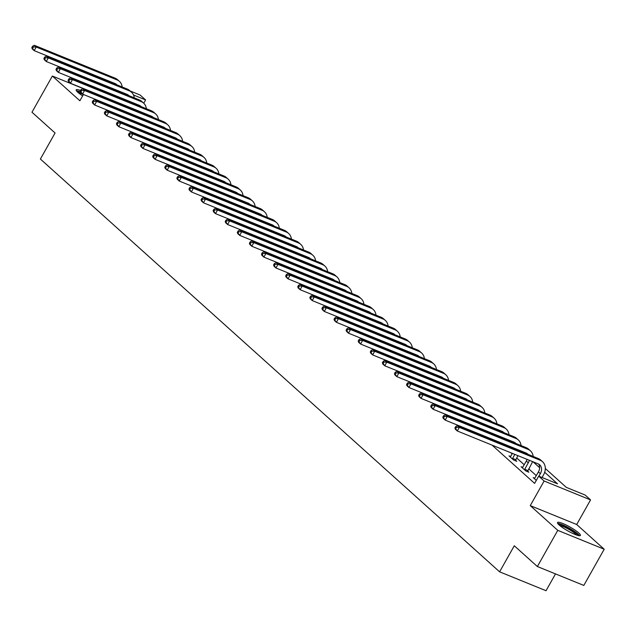 <?xml version="1.0" encoding="UTF-8"?>
<svg xmlns="http://www.w3.org/2000/svg" width="636" height="636" viewBox="0 0 636 636"><rect width="100%" height="100%" fill="white"/><g stroke="black" fill="none" stroke-linecap="round" stroke-linejoin="round"><path stroke-width="0.95" d="M578.76 532.976A13.149 2.218 29.4 0 0 566.358 525.113A13.149 2.218 29.4 0 0 557.518 522.546A13.149 2.218 29.4 0 0 559.179 525.018A13.149 2.218 29.4 0 0 571.589 532.881A13.149 2.218 29.4 0 0 580.422 535.448A13.149 2.218 29.4 0 0 578.76 532.976M80.541 90.455A13.149 2.218 29.4 0 0 76.145 89.827A13.149 2.218 29.4 0 0 77.807 92.299A13.149 2.218 29.4 0 0 82.632 95.877M545.314 468.501L566.302 487.375L585.128 495.031L590.558 499.904L544.122 481.015L538.692 476.141L557.518 483.797L544.678 472.254M576.693 524.509L530.257 505.62L557.764 530.352L537.372 566.533L583.808 585.422L604.2 549.242L576.693 524.509L590.558 499.904M555.506 573.91L546.038 590.717L499.602 571.828L40.386 159.04L55.07 132.988L31.975 112.23L52.367 76.042L79.874 100.774L83.427 94.47M130.078 90.948L140.174 95.05L145.596 99.932L133.512 95.01M143.736 103.231L145.596 99.932M557.764 530.352L604.2 549.242M86.083 89.756L52.367 76.042M105.218 97.388L106.331 98.389M117.31 108.255L118.423 109.257M129.394 119.123L130.515 120.124M141.486 129.99L142.599 130.992M153.578 140.858L154.691 141.86M165.662 151.718L166.775 152.727M177.754 162.585L178.867 163.587M189.838 173.453L190.959 174.455M201.93 184.321L203.043 185.322M214.014 195.188L215.135 196.19M226.106 206.056L227.219 207.058M238.198 216.924L239.311 217.925M250.282 227.791L251.395 228.793M262.374 238.651L263.487 239.653M274.458 249.519L275.579 250.52M286.55 260.386L287.663 261.388M298.642 271.254L299.755 272.256M310.726 282.122L311.839 283.123M322.818 292.989L323.931 293.991M334.902 303.857L336.023 304.859M346.994 314.725L348.107 315.726M359.086 325.584L360.199 326.586M371.17 336.452L372.283 337.454M383.262 347.32L384.375 348.321M395.346 358.187L396.466 359.189M407.438 369.055L408.55 370.057M419.522 379.923L420.642 380.924M431.613 390.79L432.726 391.792M443.705 401.65L444.818 402.66M455.789 412.518L456.902 413.519M467.881 423.385L468.994 424.387M479.965 434.253L481.086 435.255M492.057 445.12L534.622 483.376L538.692 476.141M536.323 475.649L528.731 468.819M524.239 464.781L516.647 457.96M512.147 453.913L510.883 452.776M499.912 442.91L498.791 441.909M487.82 432.043L486.707 431.041M475.728 421.183L474.615 420.173M463.644 410.315L462.531 409.314M451.552 399.448L450.439 398.446M439.468 388.58L438.347 387.578M427.376 377.712L426.263 376.711M415.284 366.845L414.171 365.843M403.2 355.977L402.087 354.975M391.108 345.11L389.995 344.108M379.024 334.25L377.903 333.248M366.932 323.382L365.819 322.38M354.84 312.515L353.727 311.513M342.756 301.647L341.643 300.645M330.664 290.779L329.551 289.778M318.58 279.912L317.467 278.91M306.488 269.044L305.375 268.042M294.404 258.176L293.283 257.175M282.312 247.317L281.199 246.315M270.221 236.449L269.108 235.447M258.137 225.581L257.024 224.58M246.045 214.714L244.932 213.712M233.961 203.846L232.84 202.844M221.869 192.978L220.756 191.977M209.777 182.111L208.664 181.109M197.693 171.243L196.58 170.241M185.601 160.383L184.488 159.382M173.517 149.516L172.396 148.514M161.425 138.648L160.312 137.646M149.341 127.78L148.22 126.779M137.249 116.913L136.136 115.911M125.157 106.045L124.044 105.043M114.321 101.092L117.453 102.364M126.405 111.952L129.545 113.232M138.497 122.82L141.637 124.1M150.581 133.687L153.721 134.967M162.673 144.555L165.813 145.835M174.765 155.423L177.897 156.695M186.849 166.29L189.989 167.562M198.941 177.158L202.073 178.43M211.025 188.025L214.165 189.297M223.117 198.885L226.257 200.165M235.209 209.753L238.341 211.033M247.293 220.62L250.433 221.9M259.385 231.488L262.517 232.768M271.469 242.356L274.609 243.628M283.561 253.223L286.701 254.495M295.653 264.091L298.785 265.363M307.737 274.959L310.877 276.231M319.829 285.818L322.961 287.098M331.913 296.686L335.053 297.966M344.004 307.554L347.145 308.834M356.088 318.421L359.229 319.701M368.18 329.289L371.321 330.561M380.272 340.157L383.405 341.429M392.356 351.024L395.497 352.296M404.448 361.892L407.581 363.164M416.532 372.752L419.673 374.032M428.624 383.619L431.765 384.899M440.716 394.487L443.849 395.767M452.8 405.355L455.94 406.635M464.892 416.222L468.024 417.494M476.976 427.09L480.116 428.362M489.068 437.958L492.208 439.23M501.152 448.817L504.292 450.097M510.66 456.545L508.999 455.869L513.649 460.051L516.79 461.331L515.526 460.194M522.752 467.412L521.091 466.737L525.741 470.918L528.874 472.198L527.618 471.061M534.836 478.28L533.175 477.604L536.291 480.403M530.257 505.62L544.122 481.015M95.273 87.943L95.527 87.498M98 83.101L98.254 82.656M85.9 90.081L86.154 89.636M88.627 85.24L88.881 84.795M91.353 80.398L91.608 79.953M537.372 566.533L514.285 545.775L499.602 571.828M539.63 467.714L533.032 461.784M522.061 451.926L520.948 450.916M509.969 441.058L508.856 440.056M497.885 430.19L496.764 429.189M485.793 419.323L484.68 418.321M473.701 408.455L472.588 407.453M461.617 397.587L460.504 396.586M449.525 386.72L448.412 385.718M437.441 375.852L436.32 374.85M425.349 364.992L424.236 363.991M413.265 354.125L412.144 353.123M401.173 343.257L400.06 342.255M389.081 332.39L387.968 331.388M376.997 321.522L375.884 320.52M364.905 310.654L363.792 309.653M352.821 299.787L351.7 298.785M340.729 288.919L339.616 287.917M328.637 278.059L327.524 277.058M316.553 267.192L315.44 266.19M304.461 256.324L303.348 255.322M292.377 245.456L291.256 244.455M280.285 234.589L279.172 233.587M268.201 223.721L267.08 222.719M256.109 212.853L254.996 211.852M244.017 201.986L242.904 200.984M231.933 191.126L230.82 190.124M219.841 180.258L218.728 179.257M207.757 169.391L206.636 168.389M195.665 158.523L194.552 157.521M183.573 147.655L182.46 146.654M171.489 136.788L170.376 135.786M159.398 125.92L158.285 124.918M147.314 115.06L146.193 114.051M135.222 104.193L134.109 103.191M123.13 93.325L122.017 92.323M115.633 96.219L115.879 95.774M113.256 95.257L113.51 94.812M119.019 97.054L118.765 97.499M115.903 90.384A8.427 6.622 132 0 0 116.078 89.907M115.927 84.445A8.427 6.622 132 0 0 115.537 83.761M118.121 91.29A8.427 6.622 132 0 0 118.256 90.789M116.976 84.874A8.427 6.622 132 0 0 116.619 84.508A8.427 6.622 132 0 0 115.06 83.539L34.177 50.642L32.237 48.9L31.8 47.676L32.571 48.376L33.39 46.921L32.619 46.229L31.8 47.676M32.619 46.229L34.28 45.283L115.164 78.18A12.641 9.938 -48 0 1 117.493 79.635L119.433 81.376A12.641 9.938 -48 0 1 122.152 86.973M34.28 45.283L36.212 47.024L117.104 79.921A12.641 9.938 -48 0 1 119.433 81.376M121.516 92.117A12.641 9.938 -48 0 1 121.341 92.594M33.39 46.921L36.212 47.024L34.177 50.642L32.571 48.376M77.187 91.711A11.376 1.916 -150.6 0 1 78.18 91.648A11.376 1.916 -150.6 0 1 80.565 92.299M83.38 94.549A10.534 1.773 29.4 0 0 78.419 92.8A10.534 1.773 29.4 0 0 78.371 92.792M80.398 91.83A13.062 2.202 29.4 0 0 76.877 90.789A13.062 2.202 29.4 0 0 76.368 90.749M558.559 524.43A11.376 1.916 -150.6 0 1 566.565 527.053A11.376 1.916 -150.6 0 1 576.788 533.604A11.376 1.916 -150.6 0 1 578.275 535.536M576.733 535.075A10.534 1.773 29.4 0 0 575.755 534.073A10.534 1.773 29.4 0 0 567.59 528.675A10.534 1.773 29.4 0 0 559.752 525.511M579.523 535.735A13.062 2.202 29.4 0 0 578.045 534.113A13.062 2.202 29.4 0 0 567.392 527.141A13.062 2.202 29.4 0 0 557.748 523.46M127.717 107.087L127.971 106.641M125.34 106.125L125.594 105.679M131.103 107.921L130.857 108.366M127.987 101.251A8.427 6.622 132 0 0 128.162 100.766M128.011 95.305A8.427 6.622 132 0 0 127.629 94.629M130.213 102.15A8.427 6.622 132 0 0 130.34 101.657M129.068 95.734A8.427 6.622 132 0 0 128.703 95.376A8.427 6.622 132 0 0 127.152 94.406L46.261 61.509L44.329 59.768L43.892 58.544L44.663 59.235L45.482 57.789L44.703 57.097L43.892 58.544M44.703 57.097L46.364 56.151L127.248 89.048A12.641 9.938 -48 0 1 129.585 90.503L131.525 92.244A12.641 9.938 -48 0 1 134.244 97.841M46.364 56.151L48.304 57.892L129.188 90.789A12.641 9.938 -48 0 1 131.525 92.244M133.6 102.984A12.641 9.938 -48 0 1 133.433 103.461M45.482 57.789L48.304 57.892L46.261 61.509L44.663 59.235M139.809 117.954L140.055 117.509M137.432 116.992L137.686 116.539M143.195 118.781L142.941 119.234M140.079 112.111A8.427 6.622 132 0 0 140.254 111.634M140.103 106.172A8.427 6.622 132 0 0 139.713 105.496M142.305 113.017A8.427 6.622 132 0 0 142.432 112.524M141.16 106.602A8.427 6.622 132 0 0 140.794 106.244A8.427 6.622 132 0 0 139.236 105.274L58.353 72.377L56.413 70.636L55.976 69.411L56.755 70.103L57.566 68.656L56.795 67.965L55.976 69.411M56.795 67.965L58.456 67.019L139.34 99.916A12.641 9.938 -48 0 1 141.677 101.37L143.609 103.111A12.641 9.938 -48 0 1 146.328 108.708M58.456 67.019L60.388 68.76L141.279 101.657A12.641 9.938 -48 0 1 143.609 103.111M145.692 113.852A12.641 9.938 -48 0 1 145.517 114.329M57.566 68.656L60.388 68.76L58.353 72.377L56.755 70.103M151.893 128.822L152.147 128.377M149.524 127.852L149.77 127.407M155.287 129.649L155.033 130.094M152.163 122.979A8.427 6.622 132 0 0 152.338 122.502M152.187 117.04A8.427 6.622 132 0 0 151.805 116.364M154.389 123.885A8.427 6.622 132 0 0 154.524 123.392M153.244 117.469A8.427 6.622 132 0 0 152.886 117.111A8.427 6.622 132 0 0 151.328 116.142L70.445 83.244L68.505 81.503L68.068 80.271L68.839 80.971L69.658 79.524L68.879 78.824L68.068 80.271M68.879 78.824L70.54 77.886L151.432 110.783A12.641 9.938 -48 0 1 153.761 112.238L155.701 113.979A12.641 9.938 -48 0 1 158.42 119.576M70.54 77.886L72.48 79.627L153.363 112.524A12.641 9.938 -48 0 1 155.701 113.979M157.776 124.72A12.641 9.938 -48 0 1 157.609 125.197M69.658 79.524L72.48 79.627L70.445 83.244L68.839 80.971M163.985 139.689L164.239 139.244M161.608 138.72L161.862 138.274M167.371 140.516L167.125 140.961M164.255 133.846A8.427 6.622 132 0 0 164.43 133.369M164.279 127.908A8.427 6.622 132 0 0 163.889 127.232M166.481 134.752A8.427 6.622 132 0 0 166.608 134.26M165.336 128.337A8.427 6.622 132 0 0 164.97 127.979A8.427 6.622 132 0 0 163.412 127.009L82.529 94.112L80.597 92.371L80.152 91.139L80.931 91.838L81.742 90.392L80.971 89.692L80.152 91.139M80.971 89.692L82.632 88.754L163.516 121.651A12.641 9.938 -48 0 1 165.853 123.106L167.785 124.847A12.641 9.938 -48 0 1 170.504 130.444M82.632 88.754L84.572 90.495L165.455 123.392A12.641 9.938 -48 0 1 167.785 124.847M169.868 135.579A12.641 9.938 -48 0 1 169.693 136.064M81.742 90.392L84.572 90.495L82.529 94.112L80.931 91.838M176.069 150.557L176.323 150.104M173.7 149.587L173.946 149.142M179.463 151.384L179.209 151.829M176.339 144.714A8.427 6.622 132 0 0 176.522 144.237M176.371 138.775A8.427 6.622 132 0 0 175.981 138.099M178.565 145.62A8.427 6.622 132 0 0 178.7 145.119M177.42 139.204A8.427 6.622 132 0 0 177.062 138.847A8.427 6.622 132 0 0 175.504 137.877L94.621 104.98L92.681 103.239L92.244 102.006L93.015 102.706L93.834 101.259L93.063 100.56L92.244 102.006M93.063 100.56L94.724 99.614L175.608 132.519A12.641 9.938 -48 0 1 177.937 133.965L179.877 135.714A12.641 9.938 -48 0 1 182.596 141.311M94.724 99.614L96.656 101.355L177.539 134.26A12.641 9.938 -48 0 1 179.877 135.714M181.96 146.447A12.641 9.938 -48 0 1 181.785 146.924M93.834 101.259L96.656 101.355L94.621 104.98L93.015 102.706M188.161 161.417L188.415 160.972M185.784 160.455L186.038 160.01M191.547 162.252L191.301 162.697M188.431 155.582A8.427 6.622 132 0 0 188.606 155.105M188.455 149.643A8.427 6.622 132 0 0 188.073 148.959M190.657 156.488A8.427 6.622 132 0 0 190.784 155.987M189.512 150.072A8.427 6.622 132 0 0 189.146 149.714A8.427 6.622 132 0 0 187.596 148.745L106.705 115.839L104.773 114.098L104.336 112.874L105.107 113.574L105.926 112.127L105.147 111.427L104.336 112.874M105.147 111.427L106.808 110.481L187.692 143.378A12.641 9.938 -48 0 1 190.029 144.833L191.969 146.574A12.641 9.938 -48 0 1 194.688 152.171M106.808 110.481L108.748 112.222L189.631 145.119A12.641 9.938 -48 0 1 191.969 146.574M194.044 157.315A12.641 9.938 -48 0 1 193.877 157.792M105.926 112.127L108.748 112.222L106.705 115.839L105.107 113.574M200.253 172.284L200.499 171.839M197.876 171.323L198.13 170.877M203.639 173.119L203.385 173.564M200.523 166.449A8.427 6.622 132 0 0 200.698 165.972M200.547 160.511A8.427 6.622 132 0 0 200.157 159.827M202.749 167.355A8.427 6.622 132 0 0 202.876 166.855M201.596 160.94A8.427 6.622 132 0 0 201.238 160.574A8.427 6.622 132 0 0 199.68 159.604L118.797 126.707L116.857 124.966L116.42 123.742L117.199 124.441L118.01 122.994L117.239 122.295L116.42 123.742M117.239 122.295L118.9 121.349L199.784 154.246A12.641 9.938 -48 0 1 202.121 155.701L204.053 157.442A12.641 9.938 -48 0 1 206.772 163.039M118.9 121.349L120.832 123.09L201.723 155.987A12.641 9.938 -48 0 1 204.053 157.442M206.136 168.182A12.641 9.938 -48 0 1 205.961 168.659M118.01 122.994L120.832 123.09L118.797 126.707L117.199 124.441M212.337 183.152L212.591 182.707M209.967 182.19L210.214 181.745M215.731 183.987L215.477 184.432M212.607 177.317A8.427 6.622 132 0 0 212.782 176.84M212.631 171.378A8.427 6.622 132 0 0 212.249 170.694M214.833 178.215A8.427 6.622 132 0 0 214.96 177.722M213.688 171.799A8.427 6.622 132 0 0 213.322 171.442A8.427 6.622 132 0 0 211.772 170.472L130.889 137.575L128.949 135.834L128.512 134.609L129.283 135.301L130.102 133.854L129.323 133.162L128.512 134.609M129.323 133.162L130.984 132.216L211.875 165.114A12.641 9.938 -48 0 1 214.205 166.568L216.145 168.309A12.641 9.938 -48 0 1 218.864 173.906M130.984 132.216L132.924 133.958L213.807 166.855A12.641 9.938 -48 0 1 216.145 168.309M218.22 179.05A12.641 9.938 -48 0 1 218.053 179.527M130.102 133.854L132.924 133.958L130.889 137.575L129.283 135.301M224.429 194.02L224.675 193.575M222.051 193.058L222.306 192.605M227.815 194.847L227.561 195.3M224.699 188.184A8.427 6.622 132 0 0 224.874 187.7M224.723 182.238A8.427 6.622 132 0 0 224.333 181.562M226.925 189.083A8.427 6.622 132 0 0 227.052 188.59M225.78 182.667A8.427 6.622 132 0 0 225.414 182.309A8.427 6.622 132 0 0 223.856 181.34L142.973 148.442L141.033 146.701L140.596 145.477L141.375 146.169L142.186 144.722L141.415 144.03L140.596 145.477M141.415 144.03L143.076 143.084L223.959 175.981A12.641 9.938 -48 0 1 226.297 177.436L228.229 179.177A12.641 9.938 -48 0 1 230.948 184.774M143.076 143.084L145.016 144.825L225.899 177.722A12.641 9.938 -48 0 1 228.229 179.177M230.311 189.918A12.641 9.938 -48 0 1 230.137 190.395M142.186 144.722L145.016 144.825L142.973 148.442L141.375 146.169M236.513 204.887L236.767 204.442M234.143 203.925L234.39 203.472M239.907 205.714L239.653 206.159M236.783 199.044A8.427 6.622 132 0 0 236.958 198.567M236.815 193.106A8.427 6.622 132 0 0 236.425 192.43M239.009 199.95A8.427 6.622 132 0 0 239.144 199.458M237.864 193.535A8.427 6.622 132 0 0 237.506 193.177A8.427 6.622 132 0 0 235.948 192.207L155.065 159.31L153.125 157.569L152.688 156.345L153.459 157.036L154.278 155.589L153.499 154.898L152.688 156.345M153.499 154.898L155.168 153.952L236.051 186.849A12.641 9.938 -48 0 1 238.381 188.304L240.321 190.045A12.641 9.938 -48 0 1 243.039 195.642M155.168 153.952L157.1 155.693L237.983 188.59A12.641 9.938 -48 0 1 240.321 190.045M242.403 200.785A12.641 9.938 -48 0 1 242.229 201.262M154.278 155.589L157.1 155.693L155.065 159.31L153.459 157.036M248.604 215.755L248.859 215.31M246.227 214.785L246.482 214.34M251.991 216.582L251.745 217.027M248.875 209.912A8.427 6.622 132 0 0 249.05 209.435M248.899 203.973A8.427 6.622 132 0 0 248.517 203.297M251.101 210.818A8.427 6.622 132 0 0 251.228 210.325M249.956 204.402A8.427 6.622 132 0 0 249.59 204.045A8.427 6.622 132 0 0 248.04 203.075L167.149 170.178L165.217 168.437L164.772 167.204L165.551 167.904L166.37 166.457L165.591 165.758L164.772 167.204M165.591 165.758L167.252 164.819L248.135 197.716A12.641 9.938 -48 0 1 250.473 199.171L252.413 200.912A12.641 9.938 -48 0 1 255.131 206.509M167.252 164.819L169.192 166.56L250.075 199.458A12.641 9.938 -48 0 1 252.413 200.912M254.487 211.645A12.641 9.938 -48 0 1 254.313 212.13M166.37 166.457L169.192 166.56L167.149 170.178L165.551 167.904M260.696 226.623L260.943 226.178M258.319 225.653L258.574 225.208M264.083 227.45L263.829 227.895M260.967 220.779A8.427 6.622 132 0 0 261.142 220.302M260.991 214.841A8.427 6.622 132 0 0 260.601 214.165M263.185 221.686A8.427 6.622 132 0 0 263.32 221.193M262.04 215.27A8.427 6.622 132 0 0 261.682 214.912A8.427 6.622 132 0 0 260.124 213.942L179.241 181.045L177.301 179.304L176.864 178.072L177.643 178.772L178.454 177.325L177.683 176.625L176.864 178.072M177.683 176.625L179.344 175.679L260.227 208.584A12.641 9.938 -48 0 1 262.557 210.039L264.497 211.78A12.641 9.938 -48 0 1 267.215 217.377M179.344 175.679L181.276 177.428L262.167 210.325A12.641 9.938 -48 0 1 264.497 211.78M266.579 222.513A12.641 9.938 -48 0 1 266.405 222.998M178.454 177.325L181.276 177.428L179.241 181.045L177.643 178.772M272.78 237.49L273.035 237.037M270.411 236.52L270.658 236.075M276.167 238.317L275.921 238.762M273.051 231.647A8.427 6.622 132 0 0 273.226 231.17M273.075 225.708A8.427 6.622 132 0 0 272.693 225.033M275.277 232.553A8.427 6.622 132 0 0 275.404 232.053M274.132 226.138A8.427 6.622 132 0 0 273.766 225.78A8.427 6.622 132 0 0 272.216 224.81L191.325 191.913L189.393 190.172L188.956 188.94L189.727 189.639L190.546 188.192L189.767 187.493L188.956 188.94M189.767 187.493L191.428 186.547L272.311 219.444A12.641 9.938 -48 0 1 274.649 220.899L276.588 222.64A12.641 9.938 -48 0 1 279.307 228.245M191.428 186.547L193.368 188.288L274.251 221.193A12.641 9.938 -48 0 1 276.588 222.64M278.663 233.38A12.641 9.938 -48 0 1 278.496 233.857M190.546 188.192L193.368 188.288L191.325 191.913L189.727 189.639M284.872 248.35L285.119 247.905M282.495 247.388L282.75 246.943M288.259 249.185L288.005 249.63M285.143 242.515A8.427 6.622 132 0 0 285.318 242.038M285.166 236.576A8.427 6.622 132 0 0 284.777 235.892M287.369 243.421A8.427 6.622 132 0 0 287.496 242.92M286.224 237.005A8.427 6.622 132 0 0 285.858 236.648A8.427 6.622 132 0 0 284.3 235.678L203.417 202.773L201.477 201.032L201.04 199.807L201.819 200.507L202.63 199.06L201.858 198.36L201.04 199.807M201.858 198.36L203.52 197.414L284.403 230.311A12.641 9.938 -48 0 1 286.741 231.766L288.672 233.507A12.641 9.938 -48 0 1 291.391 239.104M203.52 197.414L205.46 199.155L286.343 232.053A12.641 9.938 -48 0 1 288.672 233.507M290.755 244.248A12.641 9.938 -48 0 1 290.58 244.725M202.63 199.06L205.46 199.155L203.417 202.773L201.819 200.507M296.956 259.218L297.211 258.773M294.587 258.256L294.834 257.811M300.351 260.052L300.097 260.498M297.227 253.382A8.427 6.622 132 0 0 297.402 252.905M297.25 247.444A8.427 6.622 132 0 0 296.869 246.76M299.453 254.289A8.427 6.622 132 0 0 299.588 253.788M298.308 247.873A8.427 6.622 132 0 0 297.95 247.507A8.427 6.622 132 0 0 296.392 246.537L215.509 213.64L213.569 211.899L213.132 210.675L213.903 211.375L214.722 209.928L213.942 209.228L213.132 210.675M213.942 209.228L215.604 208.282L296.495 241.179A12.641 9.938 -48 0 1 298.825 242.634L300.764 244.375A12.641 9.938 -48 0 1 303.483 249.972M215.604 208.282L217.544 210.023L298.427 242.92A12.641 9.938 -48 0 1 300.764 244.375M302.847 255.115A12.641 9.938 -48 0 1 302.672 255.593M214.722 209.928L217.544 210.023L215.509 213.64L213.903 211.375M309.048 270.085L309.303 269.64M306.671 269.123L306.926 268.678M312.435 270.92L312.189 271.365M309.319 264.25A8.427 6.622 132 0 0 309.494 263.773M309.342 258.303A8.427 6.622 132 0 0 308.953 257.628M311.545 265.148A8.427 6.622 132 0 0 311.672 264.656M310.4 258.733A8.427 6.622 132 0 0 310.034 258.375A8.427 6.622 132 0 0 308.476 257.405L227.593 224.508L225.661 222.767L225.216 221.543L225.995 222.234L226.806 220.787L226.034 220.096L225.216 221.543M226.034 220.096L227.696 219.15L308.579 252.047A12.641 9.938 -48 0 1 310.917 253.502L312.848 255.243A12.641 9.938 -48 0 1 315.575 260.84M227.696 219.15L229.636 220.891L310.519 253.788A12.641 9.938 -48 0 1 312.848 255.243M314.931 265.983A12.641 9.938 -48 0 1 314.756 266.46M226.806 220.787L229.636 220.891L227.593 224.508L225.995 222.234M321.14 280.953L321.387 280.508M318.763 279.991L319.018 279.538M324.527 281.78L324.273 282.233M321.403 275.11A8.427 6.622 132 0 0 321.585 274.633M321.434 269.171A8.427 6.622 132 0 0 321.045 268.495M323.629 276.016A8.427 6.622 132 0 0 323.764 275.523M322.484 269.6A8.427 6.622 132 0 0 322.126 269.243A8.427 6.622 132 0 0 320.568 268.273L239.685 235.376L237.745 233.635L237.308 232.41L238.079 233.102L238.898 231.655L238.126 230.963L237.308 232.41M238.126 230.963L239.788 230.017L320.671 262.914A12.641 9.938 -48 0 1 323.001 264.369L324.94 266.11A12.641 9.938 -48 0 1 327.659 271.707M239.788 230.017L241.72 231.758L322.603 264.656A12.641 9.938 -48 0 1 324.94 266.11M327.023 276.851A12.641 9.938 -48 0 1 326.848 277.328M238.898 231.655L241.72 231.758L239.685 235.376L238.079 233.102M333.224 291.821L333.479 291.375M330.847 290.851L331.102 290.406M336.611 292.647L336.365 293.093M333.495 285.977A8.427 6.622 132 0 0 333.669 285.5M333.518 280.039A8.427 6.622 132 0 0 333.137 279.363M335.721 286.884A8.427 6.622 132 0 0 335.848 286.391M334.576 280.468A8.427 6.622 132 0 0 334.21 280.11A8.427 6.622 132 0 0 332.66 279.14L251.769 246.243L249.837 244.502L249.399 243.278L250.171 243.97L250.989 242.523L250.21 241.831L249.399 243.278M250.21 241.831L251.872 240.885L332.755 273.782A12.641 9.938 -48 0 1 335.093 275.237L337.032 276.978A12.641 9.938 -48 0 1 339.751 282.575M251.872 240.885L253.812 242.626L334.695 275.523A12.641 9.938 -48 0 1 337.032 276.978M339.107 287.718A12.641 9.938 -48 0 1 338.94 288.195M250.989 242.523L253.812 242.626L251.769 246.243L250.171 243.97M345.316 302.688L345.563 302.243M342.939 301.718L343.194 301.273M348.703 303.515L348.449 303.96M345.587 296.845A8.427 6.622 132 0 0 345.761 296.368M345.61 290.906A8.427 6.622 132 0 0 345.221 290.231M347.812 297.751A8.427 6.622 132 0 0 347.94 297.258M346.66 291.336A8.427 6.622 132 0 0 346.302 290.978A8.427 6.622 132 0 0 344.744 290.008L263.861 257.111L261.921 255.37L261.483 254.138L262.263 254.837L263.073 253.39L262.302 252.691L261.483 254.138M262.302 252.691L263.964 251.753L344.847 284.65A12.641 9.938 -48 0 1 347.184 286.105L349.116 287.846A12.641 9.938 -48 0 1 351.835 293.442M263.964 251.753L265.896 253.494L346.787 286.391A12.641 9.938 -48 0 1 349.116 287.846M351.199 298.578A12.641 9.938 -48 0 1 351.024 299.063M263.073 253.39L265.896 253.494L263.861 257.111L262.263 254.837M357.4 313.556L357.655 313.111M355.031 312.586L355.278 312.141M360.795 314.383L360.54 314.828M357.671 307.713A8.427 6.622 132 0 0 357.845 307.236M357.694 301.774A8.427 6.622 132 0 0 357.313 301.098M359.897 308.619A8.427 6.622 132 0 0 360.024 308.126M358.752 302.203A8.427 6.622 132 0 0 358.386 301.846A8.427 6.622 132 0 0 356.836 300.876L275.952 267.979L274.013 266.238L273.575 265.005L274.347 265.705L275.165 264.258L274.386 263.558L273.575 265.005M274.386 263.558L276.048 262.612L356.939 295.517A12.641 9.938 -48 0 1 359.268 296.972L361.208 298.713A12.641 9.938 -48 0 1 363.927 304.31M276.048 262.612L277.988 264.361L358.871 297.258A12.641 9.938 -48 0 1 361.208 298.713M363.283 309.446A12.641 9.938 -48 0 1 363.116 309.931M275.165 264.258L277.988 264.361L275.952 267.979L274.347 265.705M369.492 324.424L369.747 323.97M367.115 323.454L367.37 323.009M372.879 325.25L372.632 325.696M369.762 318.58A8.427 6.622 132 0 0 369.937 318.103M369.786 312.642A8.427 6.622 132 0 0 369.397 311.958M371.988 319.487A8.427 6.622 132 0 0 372.116 318.986M370.844 313.071A8.427 6.622 132 0 0 370.478 312.713A8.427 6.622 132 0 0 368.92 311.743L288.036 278.846L286.097 277.097L285.659 275.873L286.439 276.573L287.249 275.126L286.478 274.426L285.659 275.873M286.478 274.426L288.14 273.48L369.023 306.377A12.641 9.938 -48 0 1 371.36 307.832L373.292 309.573A12.641 9.938 -48 0 1 376.011 315.17M288.14 273.48L290.08 275.221L370.963 308.118A12.641 9.938 -48 0 1 373.292 309.573M375.375 320.313A12.641 9.938 -48 0 1 375.2 320.79M287.249 275.126L290.08 275.221L288.036 278.846L286.439 276.573M381.576 335.283L381.831 334.838M379.207 334.321L379.454 333.876M384.971 336.118L384.716 336.563M381.846 329.448A8.427 6.622 132 0 0 382.021 328.971M381.878 323.509A8.427 6.622 132 0 0 381.489 322.826M384.072 330.354A8.427 6.622 132 0 0 384.208 329.853M382.928 323.939A8.427 6.622 132 0 0 382.57 323.573A8.427 6.622 132 0 0 381.012 322.611L300.128 289.706L298.189 287.965L297.751 286.741L298.523 287.44L299.341 285.993L298.562 285.294L297.751 286.741M298.562 285.294L300.232 284.348L381.115 317.245A12.641 9.938 -48 0 1 383.444 318.7L385.384 320.441A12.641 9.938 -48 0 1 388.103 326.037M300.232 284.348L302.164 286.089L383.047 318.986A12.641 9.938 -48 0 1 385.384 320.441M387.467 331.181A12.641 9.938 -48 0 1 387.292 331.658M299.341 285.993L302.164 286.089L300.128 289.706L298.523 287.44M393.668 346.151L393.923 345.706M391.291 345.189L391.545 344.744M397.055 346.986L396.808 347.431M393.938 340.316A8.427 6.622 132 0 0 394.113 339.839M393.962 334.377A8.427 6.622 132 0 0 393.581 333.693M396.164 341.222A8.427 6.622 132 0 0 396.292 340.721M395.02 334.806A8.427 6.622 132 0 0 394.654 334.441A8.427 6.622 132 0 0 393.104 333.471L312.212 300.574L310.281 298.833L309.835 297.608L310.614 298.308L311.433 296.853L310.654 296.161L309.835 297.608M310.654 296.161L312.316 295.215L393.199 328.112A12.641 9.938 -48 0 1 395.536 329.567L397.476 331.308A12.641 9.938 -48 0 1 400.195 336.905M312.316 295.215L314.256 296.956L395.139 329.853A12.641 9.938 -48 0 1 397.476 331.308M399.551 342.049A12.641 9.938 -48 0 1 399.384 342.526M311.433 296.853L314.256 296.956L312.212 300.574L310.614 298.308M405.76 357.019L406.007 356.573M403.383 356.057L403.637 355.611M409.147 357.853L408.892 358.299M406.03 351.183A8.427 6.622 132 0 0 406.205 350.706M406.054 345.237A8.427 6.622 132 0 0 405.665 344.561M408.256 352.082A8.427 6.622 132 0 0 408.384 351.589M407.104 345.666A8.427 6.622 132 0 0 406.746 345.308A8.427 6.622 132 0 0 405.188 344.338L324.304 311.441L322.365 309.7L321.927 308.476L322.706 309.168L323.517 307.721L322.746 307.029L321.927 308.476M322.746 307.029L324.408 306.083L405.291 338.98A12.641 9.938 -48 0 1 407.62 340.435L409.56 342.176A12.641 9.938 -48 0 1 412.279 347.773M324.408 306.083L326.34 307.824L407.231 340.721A12.641 9.938 -48 0 1 409.56 342.176M411.643 352.916A12.641 9.938 -48 0 1 411.468 353.393M323.517 307.721L326.34 307.824L324.304 311.441L322.706 309.168M417.844 367.886L418.098 367.441M415.475 366.924L415.721 366.471M421.239 368.713L420.984 369.166M418.114 362.043A8.427 6.622 132 0 0 418.289 361.566M418.138 356.104A8.427 6.622 132 0 0 417.757 355.429M420.34 362.949A8.427 6.622 132 0 0 420.468 362.456M419.196 356.534A8.427 6.622 132 0 0 418.83 356.176A8.427 6.622 132 0 0 417.28 355.206L336.396 322.309L334.457 320.568L334.019 319.344L334.79 320.035L335.609 318.588L334.83 317.897L334.019 319.344M334.83 317.897L336.492 316.951L417.375 349.848A12.641 9.938 -48 0 1 419.712 351.303L421.652 353.044A12.641 9.938 -48 0 1 424.371 358.64M336.492 316.951L338.432 318.692L419.315 351.589A12.641 9.938 -48 0 1 421.652 353.044M423.727 363.784A12.641 9.938 -48 0 1 423.56 364.261M335.609 318.588L338.432 318.692L336.396 322.309L334.79 320.035M429.936 378.754L430.182 378.309M427.559 377.784L427.813 377.339M433.323 379.581L433.068 380.026M430.206 372.911A8.427 6.622 132 0 0 430.381 372.434M430.23 366.972A8.427 6.622 132 0 0 429.841 366.296M432.432 373.817A8.427 6.622 132 0 0 432.56 373.324M431.288 367.401A8.427 6.622 132 0 0 430.922 367.044A8.427 6.622 132 0 0 429.364 366.074L348.48 333.177L346.541 331.435L346.103 330.211L346.882 330.903L347.693 329.456L346.922 328.756L346.103 330.211M346.922 328.756L348.584 327.818L429.467 360.715A12.641 9.938 -48 0 1 431.804 362.17L433.736 363.911A12.641 9.938 -48 0 1 436.455 369.508M348.584 327.818L350.523 329.559L431.407 362.456A12.641 9.938 -48 0 1 433.736 363.911M435.819 374.652A12.641 9.938 -48 0 1 435.644 375.129M347.693 329.456L350.523 329.559L348.48 333.177L346.882 330.903M442.02 389.622L442.274 389.176M439.651 388.652L439.897 388.206M445.415 390.448L445.16 390.894M442.29 383.778A8.427 6.622 132 0 0 442.465 383.301M442.314 377.84A8.427 6.622 132 0 0 441.933 377.164M444.516 384.685A8.427 6.622 132 0 0 444.651 384.192M443.372 378.269A8.427 6.622 132 0 0 443.014 377.911A8.427 6.622 132 0 0 441.456 376.941L360.572 344.044L358.632 342.303L358.195 341.071L358.966 341.771L359.785 340.324L359.006 339.624L358.195 341.071M359.006 339.624L360.668 338.686L441.559 371.583A12.641 9.938 -48 0 1 443.888 373.038L445.828 374.779A12.641 9.938 -48 0 1 448.547 380.376M360.668 338.686L362.607 340.427L443.491 373.324A12.641 9.938 -48 0 1 445.828 374.779M447.911 385.511A12.641 9.938 -48 0 1 447.736 385.996M359.785 340.324L362.607 340.427L360.572 344.044L358.966 341.771M454.112 400.489L454.366 400.044M451.735 399.519L451.989 399.074M457.499 401.316L457.252 401.761M454.382 394.646A8.427 6.622 132 0 0 454.557 394.169M454.406 388.707A8.427 6.622 132 0 0 454.025 388.032M456.608 395.552A8.427 6.622 132 0 0 456.735 395.059M455.463 389.137A8.427 6.622 132 0 0 455.098 388.779A8.427 6.622 132 0 0 453.54 387.809L372.656 354.912L370.724 353.171L370.279 351.939L371.058 352.638L371.869 351.191L371.098 350.492L370.279 351.939M371.098 350.492L372.76 349.546L453.643 382.451A12.641 9.938 -48 0 1 455.98 383.898L457.912 385.647A12.641 9.938 -48 0 1 460.639 391.243M372.76 349.546L374.699 351.287L455.583 384.192A12.641 9.938 -48 0 1 457.912 385.647M459.995 396.379A12.641 9.938 -48 0 1 459.82 396.856M371.869 351.191L374.699 351.287L372.656 354.912L371.058 352.638M466.204 411.357L466.45 410.904M463.827 410.387L464.081 409.942M469.591 412.184L469.336 412.629M466.474 405.514A8.427 6.622 132 0 0 466.649 405.037M466.498 399.575A8.427 6.622 132 0 0 466.108 398.891M468.692 406.42A8.427 6.622 132 0 0 468.827 405.919M467.547 400.004A8.427 6.622 132 0 0 467.19 399.647A8.427 6.622 132 0 0 465.632 398.677L384.748 365.772L382.808 364.031L382.371 362.806L383.142 363.506L383.961 362.059L383.19 361.359L382.371 362.806M383.19 361.359L384.852 360.413L465.735 393.31A12.641 9.938 -48 0 1 468.064 394.765L470.004 396.506A12.641 9.938 -48 0 1 472.723 402.103M384.852 360.413L386.783 362.154L467.675 395.051A12.641 9.938 -48 0 1 470.004 396.506M472.087 407.247A12.641 9.938 -48 0 1 471.912 407.724M383.961 362.059L386.783 362.154L384.748 365.772L383.142 363.506M478.288 422.217L478.542 421.771M475.911 421.255L476.165 420.809M481.675 423.051L481.428 423.497M478.558 416.381A8.427 6.622 132 0 0 478.733 415.904M478.582 410.443A8.427 6.622 132 0 0 478.2 409.759M480.784 417.288A8.427 6.622 132 0 0 480.911 416.787M479.639 410.872A8.427 6.622 132 0 0 479.274 410.506A8.427 6.622 132 0 0 477.723 409.536L396.832 376.639L394.9 374.898L394.463 373.674L395.234 374.373L396.053 372.927L395.274 372.227L394.463 373.674M395.274 372.227L396.936 371.281L477.819 404.178A12.641 9.938 -48 0 1 480.156 405.633L482.096 407.374A12.641 9.938 -48 0 1 484.815 412.971M396.936 371.281L398.875 373.022L479.759 405.919A12.641 9.938 -48 0 1 482.096 407.374M484.171 418.114A12.641 9.938 -48 0 1 484.004 418.591M396.053 372.927L398.875 373.022L396.832 376.639L395.234 374.373M490.38 433.084L490.626 432.639M488.003 432.122L488.257 431.677M493.767 433.919L493.512 434.364M490.65 427.249A8.427 6.622 132 0 0 490.825 426.772M490.674 421.31A8.427 6.622 132 0 0 490.284 420.627M492.876 428.155A8.427 6.622 132 0 0 493.003 427.654M491.731 421.74A8.427 6.622 132 0 0 491.366 421.374A8.427 6.622 132 0 0 489.807 420.404L408.924 387.507L406.984 385.766L406.547 384.541L407.326 385.241L408.137 383.786L407.366 383.095L406.547 384.541M407.366 383.095L409.028 382.149L489.911 415.046A12.641 9.938 -48 0 1 492.248 416.5L494.18 418.242A12.641 9.938 -48 0 1 496.899 423.838M409.028 382.149L410.959 383.89L491.851 416.787A12.641 9.938 -48 0 1 494.18 418.242M496.263 428.982A12.641 9.938 -48 0 1 496.088 429.459M408.137 383.786L410.959 383.89L408.924 387.507L407.326 385.241M502.464 443.952L502.718 443.507M500.095 442.99L500.341 442.545M505.858 444.787L505.604 445.232M502.734 438.117A8.427 6.622 132 0 0 502.909 437.632M502.758 432.17A8.427 6.622 132 0 0 502.376 431.494M504.96 439.015A8.427 6.622 132 0 0 505.095 438.522M503.815 432.599A8.427 6.622 132 0 0 503.458 432.242A8.427 6.622 132 0 0 501.899 431.272L421.016 398.375L419.076 396.633L418.639 395.409L419.41 396.101L420.229 394.654L419.45 393.962L418.639 395.409M419.45 393.962L421.112 393.016L502.003 425.913A12.641 9.938 -48 0 1 504.332 427.368L506.272 429.109A12.641 9.938 -48 0 1 508.991 434.706M421.112 393.016L423.051 394.757L503.935 427.654A12.641 9.938 -48 0 1 506.272 429.109M508.347 439.85A12.641 9.938 -48 0 1 508.18 440.327M420.229 394.654L423.051 394.757L421.016 398.375L419.41 396.101M512.393 458.922L514.81 454.374M510.255 457.006L512.433 453.404M517.942 455.646L515.367 460.75M514.826 448.976A8.427 6.622 132 0 0 515.001 448.499M514.85 443.038A8.427 6.622 132 0 0 514.46 442.362M517.052 449.883A8.427 6.622 132 0 0 517.179 449.39M515.907 443.467A8.427 6.622 132 0 0 515.542 443.109A8.427 6.622 132 0 0 513.983 442.139L433.1 409.242L431.168 407.501L430.723 406.277L431.502 406.968L432.313 405.522L431.542 404.83L430.723 406.277M431.542 404.83L433.203 403.884L514.087 436.781A12.641 9.938 -48 0 1 516.424 438.236L518.356 439.977A12.641 9.938 -48 0 1 521.075 445.574M433.203 403.884L435.143 405.625L516.027 438.522A12.641 9.938 -48 0 1 518.356 439.977M520.439 450.717A12.641 9.938 -48 0 1 520.264 451.194M432.313 405.522L435.143 405.625L433.1 409.242L431.502 406.968M512.552 458.381L515.685 459.653M524.477 469.789L528.27 462.793A8.427 6.622 132 0 0 529.271 460.257M522.347 467.873L526.338 461.052A8.427 6.622 132 0 0 527.093 459.367M532.531 461.585A12.641 9.938 -48 0 1 531.41 464.073L527.459 471.618M526.942 453.905A8.427 6.622 132 0 0 526.552 453.23M527.991 454.335A8.427 6.622 132 0 0 527.634 453.977A8.427 6.622 132 0 0 526.075 453.007L445.192 420.11L443.252 418.369L442.815 417.137L443.586 417.836L444.405 416.389L443.634 415.69L442.815 417.137M443.634 415.69L445.295 414.752L526.179 447.649A12.641 9.938 -48 0 1 528.508 449.103L530.448 450.845A12.641 9.938 -48 0 1 533.167 456.441M445.295 414.752L447.227 416.493L528.111 449.39A12.641 9.938 -48 0 1 530.448 450.845M444.405 416.389L447.227 416.493L445.192 420.11L443.586 417.836M524.636 469.249L527.777 470.521M538.915 476.229L540.362 473.661A8.427 6.622 132 0 0 539.718 464.844A8.427 6.622 132 0 0 538.167 463.875L457.276 430.977L455.344 429.236L454.907 428.004L455.678 428.704L456.497 427.257L455.718 426.557L454.907 428.004M534.439 478.733L538.422 471.92A8.427 6.622 132 0 0 538.644 464.097M455.718 426.557L457.379 425.619L459.319 427.36L540.202 460.257A12.641 9.938 -48 0 1 542.54 461.712A12.641 9.938 -48 0 1 543.502 474.941L542.055 477.509M457.379 425.619L538.263 458.516A12.641 9.938 -48 0 1 540.6 459.971L542.54 461.712M456.497 427.257L459.319 427.36L457.276 430.977L455.678 428.704M115.164 78.18L117.104 79.921M127.248 89.048L129.188 90.789M139.34 99.916L141.279 101.657M151.432 110.783L153.363 112.524M163.516 121.651L165.455 123.392M175.608 132.519L177.539 134.26M187.692 143.378L189.631 145.119M199.784 154.246L201.723 155.987M211.875 165.114L213.807 166.855M223.959 175.981L225.899 177.722M236.051 186.849L237.983 188.59M248.135 197.716L250.075 199.458M260.227 208.584L262.167 210.325M272.311 219.444L274.251 221.193M284.403 230.311L286.343 232.053M296.495 241.179L298.427 242.92M308.579 252.047L310.519 253.788M320.671 262.914L322.603 264.656M332.755 273.782L334.695 275.523M344.847 284.65L346.787 286.391M356.939 295.517L358.871 297.258M369.023 306.377L370.963 308.118M381.115 317.245L383.047 318.986M393.199 328.112L395.139 329.853M405.291 338.98L407.231 340.721M417.375 349.848L419.315 351.589M429.467 360.715L431.407 362.456M441.559 371.583L443.491 373.324M453.643 382.451L455.583 384.192M465.735 393.31L467.675 395.051M477.819 404.178L479.759 405.919M489.911 415.046L491.851 416.787M502.003 425.913L503.935 427.654M514.087 436.781L516.027 438.522M526.338 461.052L528.27 462.793M526.179 447.649L528.111 449.39M538.422 471.92L540.362 473.661M538.263 458.516L540.202 460.257"/></g></svg>
